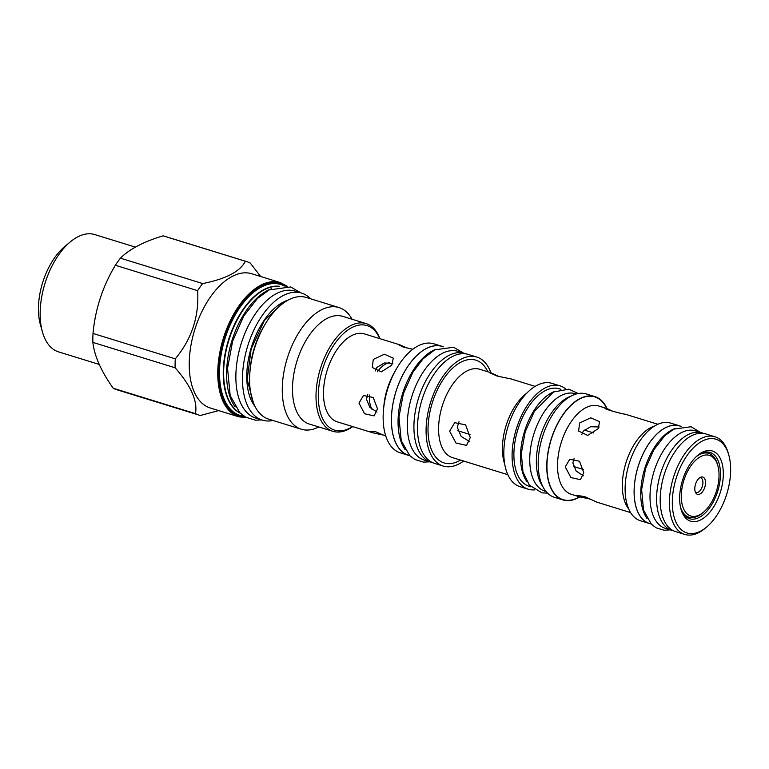 <?xml version="1.0" encoding="UTF-8"?>
<svg xmlns="http://www.w3.org/2000/svg" width="769" height="769" viewBox="0 0 769 769"><rect width="100%" height="100%" fill="white"/><g stroke="black" fill="none" stroke-linecap="round" stroke-linejoin="round"><path stroke-width="1.15" d="M287.279 286.26L280.262 282.55L251.713 273.735A70.258 37.95 -72.8 0 0 189.241 362.718A70.258 37.95 107.2 0 0 210.273 407.993L238.813 416.808L246.695 417.702M92.866 342.388A80.361 43.42 107.2 0 1 92.857 337.966A80.361 43.42 -72.8 0 1 93.02 333.458C95.25 309.119 102.69 286.385 115.35 265.257L197.604 290.653C199.267 316.194 191.827 338.927 175.274 358.844A80.361 43.42 -72.8 0 0 175.111 363.362A80.361 43.42 107.2 0 0 175.121 367.774L92.866 342.388C94.433 356.066 101.21 371.35 113.206 388.249A80.361 43.42 107.2 0 0 116.917 389.758L199.161 415.145A80.361 43.42 107.2 0 0 200.382 415.481L218.684 410.588M199.161 415.145A80.361 43.42 107.2 0 1 195.451 413.645C197.787 401.168 191.01 385.875 175.121 367.774M115.35 265.257A80.361 43.42 -72.8 0 1 120.435 258.173C129.442 249.118 143.659 241.677 163.105 235.843A80.361 43.42 -72.8 0 1 164.326 236.179L246.57 261.566A80.361 43.42 -72.8 0 1 250.281 263.075L260.672 276.504M175.274 358.844L93.02 333.458M197.604 290.653A80.361 43.42 -72.8 0 1 202.689 283.559L120.435 258.173M202.689 283.559C226.019 278.926 240.236 271.486 245.349 261.229L163.105 235.843M245.349 261.229A80.361 43.42 -72.8 0 1 246.57 261.566M235.179 406.859A66.557 35.96 107.2 0 1 226.586 372.427A66.557 35.96 -72.8 0 1 271.64 288.721M262.392 420.134L255.789 418.086A66.48 35.912 -72.8 0 1 237.333 359.777A66.48 35.912 -72.8 0 1 276.456 293.585A66.48 35.912 107.2 0 1 294.998 291.057L301.611 293.095A66.48 35.912 107.2 0 0 283.069 295.623A66.48 35.912 -72.8 0 0 243.946 361.815A66.48 35.912 -72.8 0 0 262.392 420.134A66.48 35.912 -72.8 0 0 273.062 420.499M310.628 298.805A66.48 35.912 107.2 0 0 301.611 293.095M301.342 429.227A63.683 34.403 107.2 0 1 282.281 388.191A63.683 34.403 -72.8 0 1 338.908 307.533L306.254 297.449A63.683 34.403 -72.8 0 0 249.617 378.108A63.683 34.403 107.2 0 0 268.679 419.143L301.342 429.227A63.683 34.403 107.2 0 0 318.789 426.958M338.908 307.533A63.683 34.403 -72.8 0 1 352.048 319.241M366.15 323.595L342.628 316.338A56.368 30.452 -72.8 0 0 292.499 387.73A56.368 30.452 107.2 0 0 309.378 424.055L332.9 431.313A56.368 30.452 -72.8 0 1 316.021 394.987A56.368 30.452 -72.8 0 1 366.15 323.595A56.368 30.452 -72.8 0 1 379.905 338.677M352.567 426.555A54.724 29.568 -72.8 0 1 318.318 394.891A54.724 29.568 -72.8 0 1 343.541 333.525A54.724 29.568 -72.8 0 1 379.713 338.62M384.067 435.254L372.83 432.803L337.274 421.835A46.015 24.858 -72.8 0 1 324.499 381.462A46.015 24.858 -72.8 0 1 351.587 335.649A46.015 24.858 -72.8 0 1 364.419 333.9L399.976 344.868L407.089 348.088M352.76 426.612A56.368 30.452 -72.8 0 1 332.9 431.313M377.483 408.839L374.128 415.885L364.612 413.78L358.979 403.129L363.458 395.497L373.225 397.467L377.483 408.839M391.786 365.121L381.357 371.831L372.273 367.486L373.292 359.411L384.404 354.24L393.305 358.162L391.786 365.121M372.83 432.803L370.466 431.409L375.791 431.793L385.827 436.11M412.828 349.27L402.956 346.963L398.823 344.781L399.976 344.868M443.396 346.809A57.021 30.808 107.2 0 0 442.127 346.358L433.87 343.81A57.021 30.808 107.2 0 0 417.961 345.983A57.021 30.808 107.2 0 0 384.404 402.764A57.021 30.808 107.2 0 0 400.226 452.787L408.483 455.335A57.021 30.808 107.2 0 0 409.781 455.681M442.127 346.358A57.021 30.808 107.2 0 0 426.218 348.53A57.021 30.808 107.2 0 0 392.661 405.311A57.021 30.808 107.2 0 0 408.483 455.335M443.329 346.819L442.108 346.435A56.944 30.76 107.2 0 0 426.218 348.607A56.944 30.76 107.2 0 0 392.709 405.301A56.944 30.76 107.2 0 0 408.512 455.258L409.742 455.642M435.985 349.222A56.944 30.76 107.2 0 0 432.832 350.645A56.944 30.76 -72.8 0 0 401.764 396.381A56.944 30.76 -72.8 0 0 405.032 449.519M430.976 462.198L424.373 460.15A56.944 30.76 -72.8 0 1 408.56 410.194A56.944 30.76 -72.8 0 1 442.079 353.5A56.944 30.76 107.2 0 1 457.959 351.337L464.572 353.375A56.944 30.76 107.2 0 0 448.683 355.547A56.944 30.76 -72.8 0 0 415.173 412.242A56.944 30.76 -72.8 0 0 430.976 462.198A56.944 30.76 -72.8 0 0 432.466 462.582M466.024 353.894A56.944 30.76 107.2 0 0 464.572 353.375M490.872 372.715A57.021 30.808 107.2 0 0 476.818 357.066L468.225 354.413A57.021 30.808 107.2 0 0 452.316 356.585A57.021 30.808 107.2 0 0 418.759 413.366A57.021 30.808 107.2 0 0 434.581 463.39L443.175 466.043A57.021 30.808 107.2 0 0 459.083 463.87A57.021 30.808 107.2 0 0 463.601 461.044M476.818 357.066A57.021 30.808 107.2 0 0 460.91 359.238A57.021 30.808 107.2 0 0 427.343 416.019A57.021 30.808 107.2 0 0 443.175 466.043M470.253 437.58L466.581 445.395L456.017 443.05L449.634 431.217L454.69 422.681L465.591 424.853L470.253 437.58M535.128 386.374L511.289 379.021L497.235 376.089L489.449 372.619L490.805 372.696L498.918 376.483M534.522 489.882A54.07 29.212 -72.8 0 1 528.284 489.219L520.027 486.671A54.07 29.212 -72.8 0 1 505.022 439.243A54.07 29.212 -72.8 0 1 536.839 385.413A54.07 29.212 -72.8 0 1 551.921 383.347L560.188 385.894A54.07 29.212 -72.8 0 1 565.705 388.874M528.284 489.219A54.07 29.212 -72.8 0 1 513.279 441.791A54.07 29.212 -72.8 0 1 545.106 387.961A54.07 29.212 -72.8 0 1 560.188 385.894M560.947 389.316L559.284 388.806A51.023 27.569 107.2 0 0 545.048 390.748A51.023 27.569 107.2 0 0 515.019 441.55A51.023 27.569 107.2 0 0 529.187 486.316L530.841 486.825M554.603 391.469A51.023 27.569 107.2 0 0 551.661 392.786A51.023 27.569 -72.8 0 0 523.804 433.841A51.023 27.569 -72.8 0 0 526.813 481.471M546.057 491.526L545.038 491.208A51.023 27.569 -72.8 0 1 530.879 446.443A51.023 27.569 -72.8 0 1 560.909 395.641A51.023 27.569 107.2 0 1 575.145 393.699L576.154 394.007M542.856 486.623A51.023 27.569 -72.8 0 1 539.588 438.984A51.023 27.569 -72.8 0 1 567.512 397.679A51.023 27.569 107.2 0 1 570.752 396.256M579.778 496.899A54.07 29.212 -72.8 0 1 578.057 497.87A54.07 29.212 -72.8 0 1 562.975 499.927L554.382 497.283A54.07 29.212 -72.8 0 1 539.377 449.846A54.07 29.212 -72.8 0 1 571.204 396.016A54.07 29.212 -72.8 0 1 586.286 393.959L594.87 396.602A54.07 29.212 -72.8 0 1 607.049 408.599M562.975 499.927A54.07 29.212 -72.8 0 1 547.97 452.499A54.07 29.212 -72.8 0 1 579.788 398.669A54.07 29.212 -72.8 0 1 594.87 396.602M583.758 472.618L580.403 479.664L570.896 477.559L565.263 466.908L569.733 459.285L579.509 461.246L583.758 472.618M598.138 428.708L587.708 435.408L578.615 431.073L579.634 422.998L590.746 417.817L599.647 421.739L598.138 428.708M590.409 499.168L579.172 496.716L576.808 495.323L585.017 496.736L596.859 502.157L630.609 512.596M625.61 414.328C618.151 413.193 598.542 407.137 607.106 408.618L613.547 411.598M605.29 408.291L607.106 408.618M650.93 523.9A51.11 27.607 -72.8 0 1 649.411 523.516L640.423 520.748A51.11 27.607 -72.8 0 1 626.245 475.905A51.11 27.607 -72.8 0 1 656.322 425.017A51.11 27.607 -72.8 0 1 670.578 423.075L679.556 425.843A51.11 27.607 -72.8 0 1 681.026 426.382M649.411 523.516A51.11 27.607 -72.8 0 1 635.223 478.683A51.11 27.607 -72.8 0 1 665.3 427.795A51.11 27.607 -72.8 0 1 679.556 425.843M681.19 426.43L679.536 425.92A51.023 27.569 107.2 0 0 665.3 427.872A51.023 27.569 107.2 0 0 635.271 478.674A51.023 27.569 107.2 0 0 649.43 523.439L651.093 523.949M674.846 428.593A51.023 27.569 107.2 0 0 671.904 429.909A51.023 27.569 -72.8 0 0 644.047 470.974A51.023 27.569 -72.8 0 0 647.065 518.604M671.895 530.37L665.291 528.332A51.023 27.569 -72.8 0 1 651.132 483.566A51.023 27.569 -72.8 0 1 681.161 432.764A51.023 27.569 107.2 0 1 695.387 430.813L702.001 432.86A51.023 27.569 107.2 0 0 687.765 434.802A51.023 27.569 -72.8 0 0 657.735 485.604A51.023 27.569 -72.8 0 0 671.895 530.37A51.023 27.569 -72.8 0 0 673.433 530.754M703.481 433.399A51.023 27.569 107.2 0 0 702.001 432.86M706.644 527.053L705.211 528.265A51.11 27.607 -72.8 0 1 699.011 532.475A51.11 27.607 -72.8 0 1 684.756 534.426L675.509 531.571A51.11 27.607 -72.8 0 1 661.321 486.739A51.11 27.607 -72.8 0 1 691.398 435.85A51.11 27.607 -72.8 0 1 705.654 433.899L714.91 436.754A51.11 27.607 -72.8 0 1 728.33 453.374L728.839 455.181A49.053 26.502 -72.8 0 1 706.644 527.053A49.053 26.502 -72.8 0 1 700.694 531.1A49.053 26.502 -72.8 0 1 672.327 501.359A49.053 26.502 -72.8 0 1 702.27 441.098A49.053 26.502 -72.8 0 1 728.839 455.181M684.756 534.426A51.11 27.607 -72.8 0 1 670.568 489.593A51.11 27.607 -72.8 0 1 700.646 438.705A51.11 27.607 -72.8 0 1 714.91 436.754M700.895 519.796A36.729 19.84 -72.8 0 1 681.007 509.251A36.729 19.84 -72.8 0 1 697.618 455.44A36.729 19.84 -72.8 0 1 702.068 452.403A36.729 19.84 -72.8 0 1 723.312 474.675A36.729 19.84 -72.8 0 1 700.895 519.796M696.897 456.065A34.672 18.735 -72.8 0 1 700.386 453.777A34.672 18.735 -72.8 0 1 710.056 452.46A34.672 18.735 -72.8 0 1 719.688 482.874A34.672 18.735 -72.8 0 1 699.281 517.402A34.672 18.735 -72.8 0 1 689.601 518.729A34.672 18.735 -72.8 0 1 680.757 508.328M367.765 394.67L366.467 399.217L369.764 407.33L377.012 412.059M392.882 363.304L384.231 362.987L376.858 367.467L375.378 370.908M459.026 421.7L457.247 427.237L461.208 436.465L469.609 441.589M574.126 458.459L572.867 462.928L576.125 471.003L583.315 475.751M599.186 426.987L590.563 426.718L583.267 431.178L581.797 434.533M703.5 512.192A31.731 17.149 -72.8 0 1 699.655 514.807A31.731 17.149 -72.8 0 1 681.305 495.563A31.731 17.149 -72.8 0 1 700.674 456.584A31.731 17.149 -72.8 0 1 717.852 465.687A31.731 17.149 -72.8 0 1 703.5 512.192L702.357 513.154A33.375 18.033 -72.8 0 1 698.31 515.903A33.375 18.033 -72.8 0 1 688.995 517.181A33.375 18.033 -72.8 0 1 680.517 507.28M696.108 456.786A33.375 18.033 -72.8 0 1 699.377 454.662A33.375 18.033 -72.8 0 1 708.682 453.393A33.375 18.033 -72.8 0 1 717.448 464.245L717.852 465.687M700.309 477.405A9.036 4.883 107.2 0 0 695.359 484.739A9.036 4.883 107.2 0 0 695.955 493.179A9.036 4.883 107.2 0 0 700.021 493.986A9.036 4.883 107.2 0 0 705.519 483.355A9.036 4.883 107.2 0 0 700.905 477.136A9.036 4.883 107.2 0 0 700.309 477.405M695.397 492.189A7.728 4.172 107.2 0 0 696.051 492.506A7.728 4.172 107.2 0 0 698.204 492.218A7.728 4.172 -72.8 0 0 702.751 484.528A7.728 4.172 -72.8 0 0 700.607 477.751A7.728 4.172 -72.8 0 0 699.886 477.645M195.451 413.645L113.206 388.249M99.259 364.439L58.55 351.875A61.385 33.163 -72.8 0 1 42.43 331.91A61.385 33.163 -72.8 0 1 40.171 312.32A61.385 33.163 -72.8 0 1 70.19 241.975A61.385 33.163 -72.8 0 1 94.76 234.574L135.402 247.118M42.43 331.91L40.401 324.691A53.167 28.722 -72.8 0 1 38.45 307.725A53.167 28.722 -72.8 0 1 64.452 246.801L70.19 241.975M280.262 282.55A70.258 37.95 107.2 0 0 217.781 371.533A70.258 37.95 107.2 0 0 238.813 416.808M286.568 286.174A69.758 37.691 107.2 0 0 242.898 301.621A69.758 37.691 107.2 0 0 218.473 371.504A69.758 37.691 107.2 0 0 246.07 417.375M245.186 416.875A69.248 37.412 -72.8 0 1 218.781 371.34A69.248 37.412 -72.8 0 1 242.552 302.573A69.248 37.412 -72.8 0 1 285.559 286.078M244.09 416.202A68.537 37.027 -72.8 0 1 219.53 371.225A68.537 37.027 -72.8 0 1 242.293 304.159A68.537 37.027 -72.8 0 1 284.28 286.03M240.457 413.318A66.672 36.018 -72.8 0 1 223.25 371.446A66.672 36.018 -72.8 0 1 279.647 286.347M240.024 412.915A66.557 35.96 -72.8 0 1 223.644 371.514A66.557 35.96 -72.8 0 1 279.06 286.443M255.039 406.474A59.242 32.01 -72.8 0 1 250.271 351.135A59.242 32.01 -72.8 0 1 282.954 302.265A59.242 32.01 107.2 0 1 287.837 300.227M249.896 372.369A57.598 31.116 -72.8 0 1 264.363 325.498M383.789 407.022A46.015 24.858 -72.8 0 1 394.497 372.35M460.554 460.102A53.782 29.059 -72.8 0 1 459.131 460.891A53.782 29.059 -72.8 0 1 428.035 428.285A53.782 29.059 -72.8 0 1 460.852 362.218A53.782 29.059 -72.8 0 1 487.825 371.773M507.867 474.704L452.441 457.593A46.217 24.973 -72.8 0 1 439.608 417.048A46.217 24.973 -72.8 0 1 466.812 371.033A46.217 24.973 -72.8 0 1 479.702 369.264L490.805 372.696M504.733 464.226A46.217 24.973 -72.8 0 1 526.64 393.276M579.49 496.812A53.782 29.059 -72.8 0 1 578.057 497.61A53.782 29.059 -72.8 0 1 546.961 464.995A53.782 29.059 -72.8 0 1 579.788 398.928A53.782 29.059 -72.8 0 1 606.751 408.493M579.172 496.716L571.367 494.313A46.217 24.973 -72.8 0 1 558.544 453.758A46.217 24.973 -72.8 0 1 585.738 407.743A46.217 24.973 -72.8 0 1 598.638 405.984L606.443 408.387M628.734 508.991A46.217 24.973 -72.8 0 1 625.082 465.822A46.217 24.973 -72.8 0 1 650.555 427.747A46.217 24.973 -72.8 0 1 654.294 426.189M389.796 362.67A26.704 14.428 107.2 0 0 385.702 363.987A26.704 14.428 -72.8 0 0 377.492 371.725M372.138 409.541A26.704 14.428 -72.8 0 1 369.466 395.035M284.415 302.342L282.386 303.313L264.286 320.654L251.155 348.943L247.176 379.492L253.405 402.802M547.509 493.102L542.078 492.881L529.37 485.181L522.949 471.782L521.334 453.364L525.227 431.745L534.388 411.328L553.565 391.988L568.858 389.172L578.25 393.526M657.88 424.267L624.793 414.058M470.042 434.523L457.757 430.727M583.517 469.551L573.434 466.437M593.678 432.957L584.229 430.044M688.995 517.181L685.131 515.989M708.682 453.393L704.827 452.201M301.035 292.912L290.605 286.952L269.112 289.932L257.557 298.391L243.802 315.944L232.651 341.09L227.547 368.255L230.171 395.535L239.899 412.79L245.849 417.25L255.519 420.172L261.816 419.951M463.342 352.99L453.623 347.252L434.735 349.847L423.046 358.835L412.886 372.263L403.331 393.824L398.957 417.106L401.216 440.579L409.704 455.604L414.952 459.535L423.517 462.121L429.746 461.813M700.338 432.341L691.091 426.747L673.807 429.112L664.762 435.725L653.737 449.952L645.556 468.619L641.634 489.488L643.49 509.972L651.391 524.247L656.197 527.851L664.07 530.226L670.241 529.86"/></g></svg>
